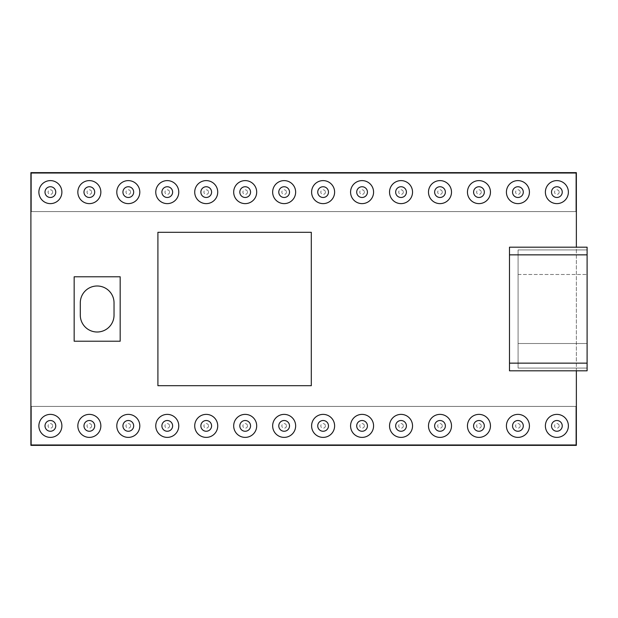 <?xml version="1.0" encoding="UTF-8"?>
<svg xmlns="http://www.w3.org/2000/svg" width="618" height="618" viewBox="0 0 618 618"><rect width="100%" height="100%" fill="white"/><g stroke="black" fill="none" stroke-linecap="round" stroke-linejoin="round"><path stroke-width="0.46" stroke-dasharray="3.09 2.32" d="M509.487 247.185L509.487 370.815L576.362 370.815L576.362 247.185L509.487 247.185M120.178 276.787L74.16 276.787L74.16 341.213L120.178 341.213L120.178 276.787M311.302 232.306L157.907 232.306L157.907 385.694L311.302 385.694L311.302 232.306M30.9 172.631L30.9 445.369L576.362 445.369L576.362 172.631L30.9 172.631M575.899 406.405L31.363 406.405L31.363 444.751L575.899 444.751L575.899 406.405L31.363 406.405L31.363 444.751L575.899 444.751L575.899 406.405M575.899 173.249L31.363 173.249L31.363 211.595L575.899 211.595L575.899 173.249L31.363 173.249L31.363 211.595L575.899 211.595L575.899 173.249M576.362 370.815L587.1 370.815L587.1 247.185L576.362 247.185M587.1 249.942L587.1 368.058L587.1 249.942L518.077 249.942L518.077 368.058L587.1 368.058L518.077 368.058L518.077 249.942L587.1 249.942M80.294 315.134A16.871 16.871 0 0 0 97.165 332.005A16.871 16.871 0 0 0 114.036 315.134L114.036 302.866A16.871 16.871 0 0 0 97.165 285.995A16.871 16.871 0 0 0 80.294 302.866L80.294 315.134M518.077 343.515L518.077 274.485L518.077 343.515L587.1 343.515L587.1 274.485L587.1 343.515L518.077 343.515M518.077 274.485L587.1 274.485L518.077 274.485M45.014 192.113A5.369 5.369 0 0 0 50.382 197.482A5.369 5.369 0 0 0 55.751 192.113A5.369 5.369 0 0 0 50.382 186.744A5.369 5.369 0 0 0 45.014 192.113A5.369 5.369 0 0 0 50.382 197.482A5.369 5.369 0 0 0 55.751 192.113A5.369 5.369 0 0 0 47.694 187.463A5.369 5.369 0 0 0 47.694 196.763A5.369 5.369 0 0 0 55.751 192.113A5.369 5.369 0 0 0 50.382 186.744A5.369 5.369 0 0 0 45.014 192.113M83.971 192.113A5.369 5.369 0 0 0 89.34 197.482A5.369 5.369 0 0 0 94.708 192.113A5.369 5.369 0 0 0 89.34 186.744A5.369 5.369 0 0 0 83.971 192.113A5.369 5.369 0 0 0 89.34 197.482A5.369 5.369 0 0 0 94.708 192.113A5.369 5.369 0 0 0 86.659 187.463A5.369 5.369 0 0 0 86.659 196.763A5.369 5.369 0 0 0 94.708 192.113A5.369 5.369 0 0 0 89.34 186.744A5.369 5.369 0 0 0 83.971 192.113M122.936 192.113A5.369 5.369 0 0 0 128.305 197.482A5.369 5.369 0 0 0 133.673 192.113A5.369 5.369 0 0 0 128.305 186.744A5.369 5.369 0 0 0 122.936 192.113A5.369 5.369 0 0 0 128.305 197.482A5.369 5.369 0 0 0 133.673 192.113A5.369 5.369 0 0 0 125.616 187.463A5.369 5.369 0 0 0 125.616 196.763A5.369 5.369 0 0 0 133.673 192.113A5.369 5.369 0 0 0 128.305 186.744A5.369 5.369 0 0 0 122.936 192.113M161.901 192.113A5.369 5.369 0 0 0 167.269 197.482A5.369 5.369 0 0 0 172.631 192.113A5.369 5.369 0 0 0 167.269 186.744A5.369 5.369 0 0 0 161.901 192.113A5.369 5.369 0 0 0 167.269 197.482A5.369 5.369 0 0 0 172.631 192.113A5.369 5.369 0 0 0 164.581 187.463A5.369 5.369 0 0 0 164.581 196.763A5.369 5.369 0 0 0 172.631 192.113A5.369 5.369 0 0 0 167.269 186.744A5.369 5.369 0 0 0 161.901 192.113M200.858 192.113A5.369 5.369 0 0 0 206.227 197.482A5.369 5.369 0 0 0 211.595 192.113A5.369 5.369 0 0 0 206.227 186.744A5.369 5.369 0 0 0 200.858 192.113A5.369 5.369 0 0 0 206.227 197.482A5.369 5.369 0 0 0 211.595 192.113A5.369 5.369 0 0 0 203.546 187.463A5.369 5.369 0 0 0 203.546 196.763A5.369 5.369 0 0 0 211.595 192.113A5.369 5.369 0 0 0 206.227 186.744A5.369 5.369 0 0 0 200.858 192.113M239.823 192.113A5.369 5.369 0 0 0 245.191 197.482A5.369 5.369 0 0 0 250.56 192.113A5.369 5.369 0 0 0 245.191 186.744A5.369 5.369 0 0 0 239.823 192.113A5.369 5.369 0 0 0 245.191 197.482A5.369 5.369 0 0 0 250.56 192.113A5.369 5.369 0 0 0 242.503 187.463A5.369 5.369 0 0 0 242.503 196.763A5.369 5.369 0 0 0 250.56 192.113A5.369 5.369 0 0 0 245.191 186.744A5.369 5.369 0 0 0 239.823 192.113M278.78 192.113A5.369 5.369 0 0 0 284.149 197.482A5.369 5.369 0 0 0 289.518 192.113A5.369 5.369 0 0 0 284.149 186.744A5.369 5.369 0 0 0 278.78 192.113A5.369 5.369 0 0 0 284.149 197.482A5.369 5.369 0 0 0 289.518 192.113A5.369 5.369 0 0 0 281.468 187.463A5.369 5.369 0 0 0 281.468 196.763A5.369 5.369 0 0 0 289.518 192.113A5.369 5.369 0 0 0 284.149 186.744A5.369 5.369 0 0 0 278.78 192.113M317.745 192.113A5.369 5.369 0 0 0 323.114 197.482A5.369 5.369 0 0 0 328.482 192.113A5.369 5.369 0 0 0 323.114 186.744A5.369 5.369 0 0 0 317.745 192.113A5.369 5.369 0 0 0 323.114 197.482A5.369 5.369 0 0 0 328.482 192.113A5.369 5.369 0 0 0 320.425 187.463A5.369 5.369 0 0 0 320.425 196.763A5.369 5.369 0 0 0 328.482 192.113A5.369 5.369 0 0 0 323.114 186.744A5.369 5.369 0 0 0 317.745 192.113M356.702 192.113A5.369 5.369 0 0 0 362.071 197.482A5.369 5.369 0 0 0 367.44 192.113A5.369 5.369 0 0 0 362.071 186.744A5.369 5.369 0 0 0 356.702 192.113A5.369 5.369 0 0 0 362.071 197.482A5.369 5.369 0 0 0 367.44 192.113A5.369 5.369 0 0 0 359.39 187.463A5.369 5.369 0 0 0 359.39 196.763A5.369 5.369 0 0 0 367.44 192.113A5.369 5.369 0 0 0 362.071 186.744A5.369 5.369 0 0 0 356.702 192.113M395.667 192.113A5.369 5.369 0 0 0 401.036 197.482A5.369 5.369 0 0 0 406.405 192.113A5.369 5.369 0 0 0 401.036 186.744A5.369 5.369 0 0 0 395.667 192.113A5.369 5.369 0 0 0 401.036 197.482A5.369 5.369 0 0 0 406.405 192.113A5.369 5.369 0 0 0 398.347 187.463A5.369 5.369 0 0 0 398.347 196.763A5.369 5.369 0 0 0 406.405 192.113A5.369 5.369 0 0 0 401.036 186.744A5.369 5.369 0 0 0 395.667 192.113M434.632 192.113A5.369 5.369 0 0 0 440.001 197.482A5.369 5.369 0 0 0 445.369 192.113A5.369 5.369 0 0 0 440.001 186.744A5.369 5.369 0 0 0 434.632 192.113A5.369 5.369 0 0 0 440.001 197.482A5.369 5.369 0 0 0 445.369 192.113A5.369 5.369 0 0 0 437.312 187.463A5.369 5.369 0 0 0 437.312 196.763A5.369 5.369 0 0 0 445.369 192.113A5.369 5.369 0 0 0 440.001 186.744A5.369 5.369 0 0 0 434.632 192.113M473.589 192.113A5.369 5.369 0 0 0 478.958 197.482A5.369 5.369 0 0 0 484.327 192.113A5.369 5.369 0 0 0 478.958 186.744A5.369 5.369 0 0 0 473.589 192.113A5.369 5.369 0 0 0 478.958 197.482A5.369 5.369 0 0 0 484.327 192.113A5.369 5.369 0 0 0 476.277 187.463A5.369 5.369 0 0 0 476.277 196.763A5.369 5.369 0 0 0 484.327 192.113A5.369 5.369 0 0 0 478.958 186.744A5.369 5.369 0 0 0 473.589 192.113M512.554 192.113A5.369 5.369 0 0 0 517.923 197.482A5.369 5.369 0 0 0 523.291 192.113A5.369 5.369 0 0 0 517.923 186.744A5.369 5.369 0 0 0 512.554 192.113A5.369 5.369 0 0 0 517.923 197.482A5.369 5.369 0 0 0 523.291 192.113A5.369 5.369 0 0 0 515.234 187.463A5.369 5.369 0 0 0 515.234 196.763A5.369 5.369 0 0 0 523.291 192.113A5.369 5.369 0 0 0 517.923 186.744A5.369 5.369 0 0 0 512.554 192.113M551.511 192.113A5.369 5.369 0 0 0 556.88 197.482A5.369 5.369 0 0 0 562.249 192.113A5.369 5.369 0 0 0 556.88 186.744A5.369 5.369 0 0 0 551.511 192.113A5.369 5.369 0 0 0 556.88 197.482A5.369 5.369 0 0 0 562.249 192.113A5.369 5.369 0 0 0 554.199 187.463A5.369 5.369 0 0 0 554.199 196.763A5.369 5.369 0 0 0 562.249 192.113A5.369 5.369 0 0 0 556.88 186.744A5.369 5.369 0 0 0 551.511 192.113M559.182 192.113A2.302 2.302 0 0 1 555.729 194.106A2.302 2.302 0 0 1 555.729 190.12A2.302 2.302 0 0 1 559.182 192.113M520.225 192.113A2.302 2.302 0 0 1 516.772 194.106A2.302 2.302 0 0 1 516.772 190.12A2.302 2.302 0 0 1 520.225 192.113M481.26 192.113A2.302 2.302 0 0 1 477.807 194.106A2.302 2.302 0 0 1 477.807 190.12A2.302 2.302 0 0 1 481.26 192.113M442.295 192.113A2.302 2.302 0 0 1 438.85 194.106A2.302 2.302 0 0 1 438.85 190.12A2.302 2.302 0 0 1 442.295 192.113M403.338 192.113A2.302 2.302 0 0 1 399.885 194.106A2.302 2.302 0 0 1 399.885 190.12A2.302 2.302 0 0 1 403.338 192.113M364.373 192.113A2.302 2.302 0 0 1 360.92 194.106A2.302 2.302 0 0 1 360.92 190.12A2.302 2.302 0 0 1 364.373 192.113M325.416 192.113A2.302 2.302 0 0 1 321.963 194.106A2.302 2.302 0 0 1 321.963 190.12A2.302 2.302 0 0 1 325.416 192.113M286.451 192.113A2.302 2.302 0 0 1 282.998 194.106A2.302 2.302 0 0 1 282.998 190.12A2.302 2.302 0 0 1 286.451 192.113M247.494 192.113A2.302 2.302 0 0 1 244.04 194.106A2.302 2.302 0 0 1 244.04 190.12A2.302 2.302 0 0 1 247.494 192.113M208.529 192.113A2.302 2.302 0 0 1 205.076 194.106A2.302 2.302 0 0 1 205.076 190.12A2.302 2.302 0 0 1 208.529 192.113M169.564 192.113A2.302 2.302 0 0 1 166.118 194.106A2.302 2.302 0 0 1 166.118 190.12A2.302 2.302 0 0 1 169.564 192.113M130.607 192.113A2.302 2.302 0 0 1 127.153 194.106A2.302 2.302 0 0 1 127.153 190.12A2.302 2.302 0 0 1 130.607 192.113M91.642 192.113A2.302 2.302 0 0 1 88.189 194.106A2.302 2.302 0 0 1 88.189 190.12A2.302 2.302 0 0 1 91.642 192.113M52.684 192.113A2.302 2.302 0 0 1 49.231 194.106A2.302 2.302 0 0 1 49.231 190.12A2.302 2.302 0 0 1 52.684 192.113M55.751 425.887A5.369 5.369 0 0 1 47.694 430.537A5.369 5.369 0 0 1 47.694 421.237A5.369 5.369 0 0 1 55.751 425.887A5.369 5.369 0 0 0 47.694 421.237A5.369 5.369 0 0 0 47.694 430.537A5.369 5.369 0 0 0 55.751 425.887A5.369 5.369 0 0 0 50.382 420.518A5.369 5.369 0 0 0 45.014 425.887A5.369 5.369 0 0 0 50.382 431.256A5.369 5.369 0 0 0 55.751 425.887M94.708 425.887A5.369 5.369 0 0 1 86.659 430.537A5.369 5.369 0 0 1 86.659 421.237A5.369 5.369 0 0 1 94.708 425.887A5.369 5.369 0 0 0 86.659 421.237A5.369 5.369 0 0 0 86.659 430.537A5.369 5.369 0 0 0 94.708 425.887A5.369 5.369 0 0 0 89.34 420.518A5.369 5.369 0 0 0 83.971 425.887A5.369 5.369 0 0 0 89.34 431.256A5.369 5.369 0 0 0 94.708 425.887M133.673 425.887A5.369 5.369 0 0 1 125.616 430.537A5.369 5.369 0 0 1 125.616 421.237A5.369 5.369 0 0 1 133.673 425.887A5.369 5.369 0 0 0 125.616 421.237A5.369 5.369 0 0 0 125.616 430.537A5.369 5.369 0 0 0 133.673 425.887A5.369 5.369 0 0 0 128.305 420.518A5.369 5.369 0 0 0 122.936 425.887A5.369 5.369 0 0 0 128.305 431.256A5.369 5.369 0 0 0 133.673 425.887M172.631 425.887A5.369 5.369 0 0 1 164.581 430.537A5.369 5.369 0 0 1 164.581 421.237A5.369 5.369 0 0 1 172.631 425.887A5.369 5.369 0 0 0 164.581 421.237A5.369 5.369 0 0 0 164.581 430.537A5.369 5.369 0 0 0 172.631 425.887A5.369 5.369 0 0 0 167.269 420.518A5.369 5.369 0 0 0 161.901 425.887A5.369 5.369 0 0 0 167.269 431.256A5.369 5.369 0 0 0 172.631 425.887M211.595 425.887A5.369 5.369 0 0 1 203.546 430.537A5.369 5.369 0 0 1 203.546 421.237A5.369 5.369 0 0 1 211.595 425.887A5.369 5.369 0 0 0 203.546 421.237A5.369 5.369 0 0 0 203.546 430.537A5.369 5.369 0 0 0 211.595 425.887A5.369 5.369 0 0 0 206.227 420.518A5.369 5.369 0 0 0 200.858 425.887A5.369 5.369 0 0 0 206.227 431.256A5.369 5.369 0 0 0 211.595 425.887M250.56 425.887A5.369 5.369 0 0 1 242.503 430.537A5.369 5.369 0 0 1 242.503 421.237A5.369 5.369 0 0 1 250.56 425.887A5.369 5.369 0 0 0 242.503 421.237A5.369 5.369 0 0 0 242.503 430.537A5.369 5.369 0 0 0 250.56 425.887A5.369 5.369 0 0 0 245.191 420.518A5.369 5.369 0 0 0 239.823 425.887A5.369 5.369 0 0 0 245.191 431.256A5.369 5.369 0 0 0 250.56 425.887M289.518 425.887A5.369 5.369 0 0 1 281.468 430.537A5.369 5.369 0 0 1 281.468 421.237A5.369 5.369 0 0 1 289.518 425.887A5.369 5.369 0 0 0 281.468 421.237A5.369 5.369 0 0 0 281.468 430.537A5.369 5.369 0 0 0 289.518 425.887A5.369 5.369 0 0 0 284.149 420.518A5.369 5.369 0 0 0 278.78 425.887A5.369 5.369 0 0 0 284.149 431.256A5.369 5.369 0 0 0 289.518 425.887M328.482 425.887A5.369 5.369 0 0 1 320.425 430.537A5.369 5.369 0 0 1 320.425 421.237A5.369 5.369 0 0 1 328.482 425.887A5.369 5.369 0 0 0 320.425 421.237A5.369 5.369 0 0 0 320.425 430.537A5.369 5.369 0 0 0 328.482 425.887A5.369 5.369 0 0 0 323.114 420.518A5.369 5.369 0 0 0 317.745 425.887A5.369 5.369 0 0 0 323.114 431.256A5.369 5.369 0 0 0 328.482 425.887M367.44 425.887A5.369 5.369 0 0 1 359.39 430.537A5.369 5.369 0 0 1 359.39 421.237A5.369 5.369 0 0 1 367.44 425.887A5.369 5.369 0 0 0 359.39 421.237A5.369 5.369 0 0 0 359.39 430.537A5.369 5.369 0 0 0 367.44 425.887A5.369 5.369 0 0 0 362.071 420.518A5.369 5.369 0 0 0 356.702 425.887A5.369 5.369 0 0 0 362.071 431.256A5.369 5.369 0 0 0 367.44 425.887M406.405 425.887A5.369 5.369 0 0 1 398.347 430.537A5.369 5.369 0 0 1 398.347 421.237A5.369 5.369 0 0 1 406.405 425.887A5.369 5.369 0 0 0 398.347 421.237A5.369 5.369 0 0 0 398.347 430.537A5.369 5.369 0 0 0 406.405 425.887A5.369 5.369 0 0 0 401.036 420.518A5.369 5.369 0 0 0 395.667 425.887A5.369 5.369 0 0 0 401.036 431.256A5.369 5.369 0 0 0 406.405 425.887M445.369 425.887A5.369 5.369 0 0 1 437.312 430.537A5.369 5.369 0 0 1 437.312 421.237A5.369 5.369 0 0 1 445.369 425.887A5.369 5.369 0 0 0 437.312 421.237A5.369 5.369 0 0 0 437.312 430.537A5.369 5.369 0 0 0 445.369 425.887A5.369 5.369 0 0 0 440.001 420.518A5.369 5.369 0 0 0 434.632 425.887A5.369 5.369 0 0 0 440.001 431.256A5.369 5.369 0 0 0 445.369 425.887M484.327 425.887A5.369 5.369 0 0 1 476.277 430.537A5.369 5.369 0 0 1 476.277 421.237A5.369 5.369 0 0 1 484.327 425.887A5.369 5.369 0 0 0 476.277 421.237A5.369 5.369 0 0 0 476.277 430.537A5.369 5.369 0 0 0 484.327 425.887A5.369 5.369 0 0 0 478.958 420.518A5.369 5.369 0 0 0 473.589 425.887A5.369 5.369 0 0 0 478.958 431.256A5.369 5.369 0 0 0 484.327 425.887M523.291 425.887A5.369 5.369 0 0 1 515.234 430.537A5.369 5.369 0 0 1 515.234 421.237A5.369 5.369 0 0 1 523.291 425.887A5.369 5.369 0 0 0 515.234 421.237A5.369 5.369 0 0 0 515.234 430.537A5.369 5.369 0 0 0 523.291 425.887A5.369 5.369 0 0 0 517.923 420.518A5.369 5.369 0 0 0 512.554 425.887A5.369 5.369 0 0 0 517.923 431.256A5.369 5.369 0 0 0 523.291 425.887M562.249 425.887A5.369 5.369 0 0 1 554.199 430.537A5.369 5.369 0 0 1 554.199 421.237A5.369 5.369 0 0 1 562.249 425.887A5.369 5.369 0 0 0 554.199 421.237A5.369 5.369 0 0 0 554.199 430.537A5.369 5.369 0 0 0 562.249 425.887A5.369 5.369 0 0 0 556.88 420.518A5.369 5.369 0 0 0 551.511 425.887A5.369 5.369 0 0 0 556.88 431.256A5.369 5.369 0 0 0 562.249 425.887M520.225 425.887A2.302 2.302 0 0 1 516.772 427.88A2.302 2.302 0 0 1 516.772 423.894A2.302 2.302 0 0 1 520.225 425.887M481.26 425.887A2.302 2.302 0 0 1 477.807 427.88A2.302 2.302 0 0 1 477.807 423.894A2.302 2.302 0 0 1 481.26 425.887M442.295 425.887A2.302 2.302 0 0 1 438.85 427.88A2.302 2.302 0 0 1 438.85 423.894A2.302 2.302 0 0 1 442.295 425.887M403.338 425.887A2.302 2.302 0 0 1 399.885 427.88A2.302 2.302 0 0 1 399.885 423.894A2.302 2.302 0 0 1 403.338 425.887M364.373 425.887A2.302 2.302 0 0 1 360.92 427.88A2.302 2.302 0 0 1 360.92 423.894A2.302 2.302 0 0 1 364.373 425.887M325.416 425.887A2.302 2.302 0 0 1 321.963 427.88A2.302 2.302 0 0 1 321.963 423.894A2.302 2.302 0 0 1 325.416 425.887M286.451 425.887A2.302 2.302 0 0 1 282.998 427.88A2.302 2.302 0 0 1 282.998 423.894A2.302 2.302 0 0 1 286.451 425.887M247.494 425.887A2.302 2.302 0 0 1 244.04 427.88A2.302 2.302 0 0 1 244.04 423.894A2.302 2.302 0 0 1 247.494 425.887M208.529 425.887A2.302 2.302 0 0 1 205.076 427.88A2.302 2.302 0 0 1 205.076 423.894A2.302 2.302 0 0 1 208.529 425.887M169.564 425.887A2.302 2.302 0 0 1 166.118 427.88A2.302 2.302 0 0 1 166.118 423.894A2.302 2.302 0 0 1 169.564 425.887M130.607 425.887A2.302 2.302 0 0 1 127.153 427.88A2.302 2.302 0 0 1 127.153 423.894A2.302 2.302 0 0 1 130.607 425.887M91.642 425.887A2.302 2.302 0 0 1 88.189 427.88A2.302 2.302 0 0 1 88.189 423.894A2.302 2.302 0 0 1 91.642 425.887M52.684 425.887A2.302 2.302 0 0 1 49.231 427.88A2.302 2.302 0 0 1 49.231 423.894A2.302 2.302 0 0 1 52.684 425.887M559.182 425.887A2.302 2.302 0 0 1 555.729 427.88A2.302 2.302 0 0 1 555.729 423.894A2.302 2.302 0 0 1 559.182 425.887"/><path stroke-width="0.93" d="M568.382 425.887A11.503 11.503 0 0 0 551.132 415.922A11.503 11.503 0 0 0 551.132 435.845A11.503 11.503 0 0 0 568.382 425.887M529.425 425.887A11.503 11.503 0 0 0 512.168 415.922A11.503 11.503 0 0 0 512.168 435.845A11.503 11.503 0 0 0 529.425 425.887M490.46 425.887A11.503 11.503 0 0 0 473.203 415.922A11.503 11.503 0 0 0 473.203 435.845A11.503 11.503 0 0 0 490.46 425.887M451.503 425.887A11.503 11.503 0 0 0 434.245 415.922A11.503 11.503 0 0 0 434.245 435.845A11.503 11.503 0 0 0 451.503 425.887M412.538 425.887A11.503 11.503 0 0 0 395.281 415.922A11.503 11.503 0 0 0 395.281 435.845A11.503 11.503 0 0 0 412.538 425.887M373.581 425.887A11.503 11.503 0 0 0 356.323 415.922A11.503 11.503 0 0 0 356.323 435.845A11.503 11.503 0 0 0 373.581 425.887M334.616 425.887A11.503 11.503 0 0 0 317.358 415.922A11.503 11.503 0 0 0 317.358 435.845A11.503 11.503 0 0 0 334.616 425.887M295.651 425.887A11.503 11.503 0 0 0 278.401 415.922A11.503 11.503 0 0 0 278.401 435.845A11.503 11.503 0 0 0 295.651 425.887M256.694 425.887A11.503 11.503 0 0 0 239.436 415.922A11.503 11.503 0 0 0 239.436 435.845A11.503 11.503 0 0 0 256.694 425.887M217.729 425.887A11.503 11.503 0 0 0 200.471 415.922A11.503 11.503 0 0 0 200.471 435.845A11.503 11.503 0 0 0 217.729 425.887M178.772 425.887A11.503 11.503 0 0 0 161.514 415.922A11.503 11.503 0 0 0 161.514 435.845A11.503 11.503 0 0 0 178.772 425.887M139.807 425.887A11.503 11.503 0 0 0 122.549 415.922A11.503 11.503 0 0 0 122.549 435.845A11.503 11.503 0 0 0 139.807 425.887M100.85 425.887A11.503 11.503 0 0 0 83.592 415.922A11.503 11.503 0 0 0 83.592 435.845A11.503 11.503 0 0 0 100.85 425.887M61.885 425.887A11.503 11.503 0 0 0 44.627 415.922A11.503 11.503 0 0 0 44.627 435.845A11.503 11.503 0 0 0 61.885 425.887M568.382 192.113A11.503 11.503 0 0 0 551.132 182.155A11.503 11.503 0 0 0 551.132 202.078A11.503 11.503 0 0 0 568.382 192.113M529.425 192.113A11.503 11.503 0 0 0 512.168 182.155A11.503 11.503 0 0 0 512.168 202.078A11.503 11.503 0 0 0 529.425 192.113M490.46 192.113A11.503 11.503 0 0 0 473.203 182.155A11.503 11.503 0 0 0 473.203 202.078A11.503 11.503 0 0 0 490.46 192.113M451.503 192.113A11.503 11.503 0 0 0 434.245 182.155A11.503 11.503 0 0 0 434.245 202.078A11.503 11.503 0 0 0 451.503 192.113M412.538 192.113A11.503 11.503 0 0 0 395.281 182.155A11.503 11.503 0 0 0 395.281 202.078A11.503 11.503 0 0 0 412.538 192.113M373.581 192.113A11.503 11.503 0 0 0 356.323 182.155A11.503 11.503 0 0 0 356.323 202.078A11.503 11.503 0 0 0 373.581 192.113M334.616 192.113A11.503 11.503 0 0 0 317.358 182.155A11.503 11.503 0 0 0 317.358 202.078A11.503 11.503 0 0 0 334.616 192.113M295.651 192.113A11.503 11.503 0 0 0 278.401 182.155A11.503 11.503 0 0 0 278.401 202.078A11.503 11.503 0 0 0 295.651 192.113M256.694 192.113A11.503 11.503 0 0 0 239.436 182.155A11.503 11.503 0 0 0 239.436 202.078A11.503 11.503 0 0 0 256.694 192.113M217.729 192.113A11.503 11.503 0 0 0 200.471 182.155A11.503 11.503 0 0 0 200.471 202.078A11.503 11.503 0 0 0 217.729 192.113M178.772 192.113A11.503 11.503 0 0 0 161.514 182.155A11.503 11.503 0 0 0 161.514 202.078A11.503 11.503 0 0 0 178.772 192.113M139.807 192.113A11.503 11.503 0 0 0 122.549 182.155A11.503 11.503 0 0 0 122.549 202.078A11.503 11.503 0 0 0 139.807 192.113M100.85 192.113A11.503 11.503 0 0 0 83.592 182.155A11.503 11.503 0 0 0 83.592 202.078A11.503 11.503 0 0 0 100.85 192.113M61.885 192.113A11.503 11.503 0 0 0 44.627 182.155A11.503 11.503 0 0 0 44.627 202.078A11.503 11.503 0 0 0 61.885 192.113M576.362 247.185L576.362 172.631L30.9 172.631L30.9 445.369L576.362 445.369L576.362 370.815M587.1 363.145L587.1 254.855L509.487 254.855L509.487 363.145L587.1 363.145L587.1 370.815L509.487 370.815L509.487 363.145M509.487 254.855L509.487 247.185L587.1 247.185L587.1 254.855M120.178 341.213L120.178 276.787L74.16 276.787L74.16 341.213L120.178 341.213M80.294 315.134A16.871 16.871 0 0 0 97.165 332.005A16.871 16.871 0 0 0 114.036 315.134L114.036 302.866A16.871 16.871 0 0 0 97.165 285.995A16.871 16.871 0 0 0 80.294 302.866L80.294 315.134M311.302 385.694L311.302 232.306L157.907 232.306L157.907 385.694L311.302 385.694M55.751 192.113A5.369 5.369 0 0 0 47.694 187.463A5.369 5.369 0 0 0 47.694 196.763A5.369 5.369 0 0 0 55.751 192.113M94.708 192.113A5.369 5.369 0 0 0 86.659 187.463A5.369 5.369 0 0 0 86.659 196.763A5.369 5.369 0 0 0 94.708 192.113M133.673 192.113A5.369 5.369 0 0 0 125.616 187.463A5.369 5.369 0 0 0 125.616 196.763A5.369 5.369 0 0 0 133.673 192.113M172.631 192.113A5.369 5.369 0 0 0 164.581 187.463A5.369 5.369 0 0 0 164.581 196.763A5.369 5.369 0 0 0 172.631 192.113M211.595 192.113A5.369 5.369 0 0 0 203.546 187.463A5.369 5.369 0 0 0 203.546 196.763A5.369 5.369 0 0 0 211.595 192.113M250.56 192.113A5.369 5.369 0 0 0 242.503 187.463A5.369 5.369 0 0 0 242.503 196.763A5.369 5.369 0 0 0 250.56 192.113M289.518 192.113A5.369 5.369 0 0 0 281.468 187.463A5.369 5.369 0 0 0 281.468 196.763A5.369 5.369 0 0 0 289.518 192.113M328.482 192.113A5.369 5.369 0 0 0 320.425 187.463A5.369 5.369 0 0 0 320.425 196.763A5.369 5.369 0 0 0 328.482 192.113M367.44 192.113A5.369 5.369 0 0 0 359.39 187.463A5.369 5.369 0 0 0 359.39 196.763A5.369 5.369 0 0 0 367.44 192.113M406.405 192.113A5.369 5.369 0 0 0 398.347 187.463A5.369 5.369 0 0 0 398.347 196.763A5.369 5.369 0 0 0 406.405 192.113M445.369 192.113A5.369 5.369 0 0 0 437.312 187.463A5.369 5.369 0 0 0 437.312 196.763A5.369 5.369 0 0 0 445.369 192.113M484.327 192.113A5.369 5.369 0 0 0 476.277 187.463A5.369 5.369 0 0 0 476.277 196.763A5.369 5.369 0 0 0 484.327 192.113M523.291 192.113A5.369 5.369 0 0 0 515.234 187.463A5.369 5.369 0 0 0 515.234 196.763A5.369 5.369 0 0 0 523.291 192.113M562.249 192.113A5.369 5.369 0 0 0 554.199 187.463A5.369 5.369 0 0 0 554.199 196.763A5.369 5.369 0 0 0 562.249 192.113M55.751 425.887A5.369 5.369 0 0 0 47.694 421.237A5.369 5.369 0 0 0 47.694 430.537A5.369 5.369 0 0 0 55.751 425.887M94.708 425.887A5.369 5.369 0 0 0 86.659 421.237A5.369 5.369 0 0 0 86.659 430.537A5.369 5.369 0 0 0 94.708 425.887M133.673 425.887A5.369 5.369 0 0 0 125.616 421.237A5.369 5.369 0 0 0 125.616 430.537A5.369 5.369 0 0 0 133.673 425.887M172.631 425.887A5.369 5.369 0 0 0 164.581 421.237A5.369 5.369 0 0 0 164.581 430.537A5.369 5.369 0 0 0 172.631 425.887M211.595 425.887A5.369 5.369 0 0 0 203.546 421.237A5.369 5.369 0 0 0 203.546 430.537A5.369 5.369 0 0 0 211.595 425.887M250.56 425.887A5.369 5.369 0 0 0 242.503 421.237A5.369 5.369 0 0 0 242.503 430.537A5.369 5.369 0 0 0 250.56 425.887M289.518 425.887A5.369 5.369 0 0 0 281.468 421.237A5.369 5.369 0 0 0 281.468 430.537A5.369 5.369 0 0 0 289.518 425.887M328.482 425.887A5.369 5.369 0 0 0 320.425 421.237A5.369 5.369 0 0 0 320.425 430.537A5.369 5.369 0 0 0 328.482 425.887M367.44 425.887A5.369 5.369 0 0 0 359.39 421.237A5.369 5.369 0 0 0 359.39 430.537A5.369 5.369 0 0 0 367.44 425.887M406.405 425.887A5.369 5.369 0 0 0 398.347 421.237A5.369 5.369 0 0 0 398.347 430.537A5.369 5.369 0 0 0 406.405 425.887M445.369 425.887A5.369 5.369 0 0 0 437.312 421.237A5.369 5.369 0 0 0 437.312 430.537A5.369 5.369 0 0 0 445.369 425.887M484.327 425.887A5.369 5.369 0 0 0 476.277 421.237A5.369 5.369 0 0 0 476.277 430.537A5.369 5.369 0 0 0 484.327 425.887M523.291 425.887A5.369 5.369 0 0 0 515.234 421.237A5.369 5.369 0 0 0 515.234 430.537A5.369 5.369 0 0 0 523.291 425.887M562.249 425.887A5.369 5.369 0 0 0 554.199 421.237A5.369 5.369 0 0 0 554.199 430.537A5.369 5.369 0 0 0 562.249 425.887"/></g></svg>
